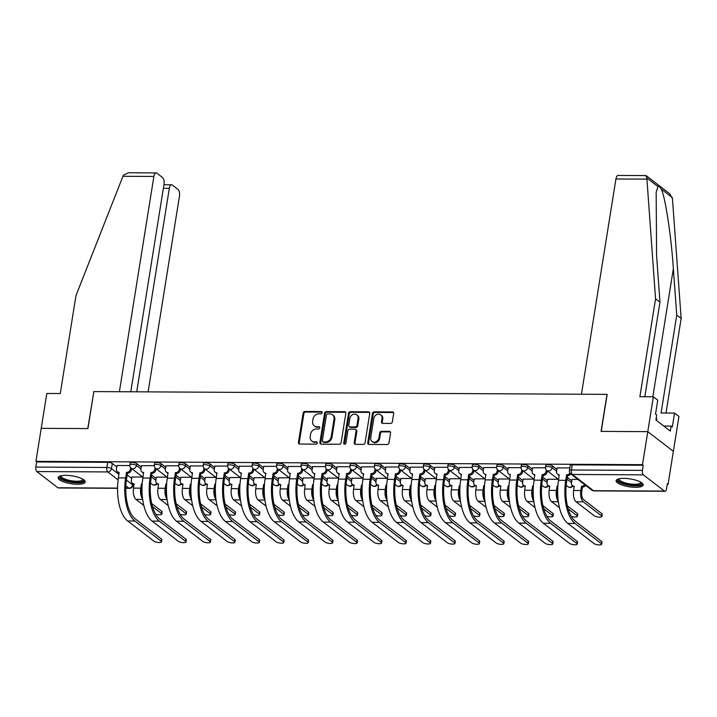 <?xml version="1.0" encoding="UTF-8"?>
<svg xmlns="http://www.w3.org/2000/svg" width="717" height="717" viewBox="0 0 717 717"><rect width="100%" height="100%" fill="white"/><g stroke="black" fill="none" stroke-linecap="round" stroke-linejoin="round"><path stroke-width="1.08" d="M322.166 412.714A1.21 1.022 -52.4 0 0 321.27 411.567L304.931 411.477A1.721 1.452 -52.4 0 0 303.13 413.1L298.433 442.416A1.721 1.452 -52.4 0 0 299.706 444.056L316.054 444.146A1.21 1.022 -52.4 0 0 316.421 441.86L314.306 441.851A5.512 4.66 -52.4 0 1 311.778 441.009A5.512 4.66 -52.4 0 1 310.219 436.617L310.604 434.17A5.512 4.66 -52.4 0 1 316.367 428.981L318.482 428.999A1.21 1.022 -52.4 0 0 318.85 426.714L316.735 426.705A5.512 4.66 -52.4 0 1 314.207 425.862A5.512 4.66 -52.4 0 1 312.639 421.462L313.033 419.015A5.512 4.66 -52.4 0 1 318.796 413.834L320.911 413.843A1.21 1.022 -52.4 0 0 322.166 412.714M322.112 412.141A1.21 1.022 -52.4 0 0 322.023 412.141L305.675 412.051A1.721 1.452 -52.4 0 0 303.874 413.673L299.177 442.989A1.721 1.452 -52.4 0 0 299.348 444.011M317.264 442.443A1.21 1.022 -52.4 0 0 317.165 442.434L314.306 441.851M319.692 427.296A1.21 1.022 -52.4 0 0 319.594 427.287L316.735 426.705M65.839 475.326A13.695 3.961 -170.9 0 0 58.131 477.63A13.695 3.961 -170.9 0 0 77.472 484.271A13.695 3.961 -170.9 0 0 85.18 481.967A13.695 3.961 -170.9 0 0 65.839 475.326M623.817 478.364A13.695 3.961 -170.9 0 0 616.109 480.668A13.695 3.961 -170.9 0 0 635.45 487.309A13.695 3.961 -170.9 0 0 643.158 485.006A13.695 3.961 -170.9 0 0 623.817 478.364M390.55 423.433A1.721 1.452 -52.4 0 0 392.351 421.811L393.669 413.592A1.721 1.452 -52.4 0 0 392.387 411.952L374.238 411.854A1.721 1.452 -52.4 0 0 372.437 413.476L367.74 442.792A1.721 1.452 -52.4 0 0 369.013 444.432L387.171 444.531A1.721 1.452 -52.4 0 0 388.972 442.909L390.559 432.978A1.721 1.452 -52.4 0 0 389.286 431.338L381.516 431.293A1.721 1.452 -52.4 0 0 379.714 432.916L378.926 437.845A4.607 3.89 -52.4 0 1 376.174 441.654A4.607 3.89 -52.4 0 1 371.998 441.475A4.607 3.89 -52.4 0 1 370.698 437.8L373.79 418.495A4.607 3.89 -52.4 0 1 376.542 414.677A4.607 3.89 -52.4 0 1 380.709 414.865A4.607 3.89 -52.4 0 1 382.018 418.54L381.498 421.757A1.721 1.452 -52.4 0 0 382.779 423.397L390.55 423.433M130.781 391.778L164.023 184.26A5.27 2.375 90.3 0 0 162.58 177.565L156.915 173.2A5.27 2.375 90.3 0 0 156.145 172.914A5.27 2.375 90.3 0 0 153.877 176.463L122.939 176.292L75.966 295.637L60.282 393.552L46.802 393.481L41.219 428.336L87.922 428.587L93.855 391.581L607.003 394.377L601.07 431.383L647.783 431.643L642.486 464.67L35.931 461.363L36.675 461.936L35.85 467.081L106.851 467.466A3.513 1.013 9.1 0 1 111.476 468.631L118.977 474.403M93.837 391.688L87.77 428.587L41.219 428.336L35.931 461.363M345.818 413.324A1.721 1.452 -52.4 0 0 344.545 411.692L326.387 411.594A1.721 1.452 -52.4 0 0 324.586 413.216L319.89 442.532A1.721 1.452 -52.4 0 0 321.171 444.173L339.32 444.271A1.721 1.452 -52.4 0 0 341.122 442.649L345.818 413.324M350.308 411.719L368.466 411.818A1.721 1.452 -52.4 0 1 369.739 413.458L365.043 442.783A1.721 1.452 -52.4 0 1 363.25 444.406L355.48 444.361A1.721 1.452 -52.4 0 1 354.198 442.721L356.107 430.827A1.721 1.452 -52.4 0 0 354.825 429.196L349.672 429.16A1.721 1.452 -52.4 0 0 347.87 430.783L345.89 443.169A1.21 1.022 -52.4 0 1 343.739 443.151L348.516 413.342A1.721 1.452 -52.4 0 1 350.308 411.719L351.061 412.293L369.21 412.392L368.466 411.818M653.357 396.788L657.758 400.176L655.526 414.112L656.718 415.026L655.921 420.01L670.323 431.078L671.121 426.104L672.313 427.018L674.545 413.073L678.945 416.46L673.362 451.316L647.783 431.643L601.231 431.383L607.156 394.377L581.451 394.233L615.93 178.981A5.27 2.375 -89.7 0 1 618.197 175.432L645.82 175.584L646.851 178.004L655.562 298.792L639.878 396.716L653.357 396.788L647.783 431.643L673.362 451.316L668.074 484.342L667.231 484.333M642.486 464.67L643.239 465.243L642.414 470.388A3.513 1.586 90.3 0 0 643.373 474.851L664.48 491.082A3.513 1.586 90.3 0 0 664.991 491.279A3.513 1.586 90.3 0 0 666.505 488.913L667.33 483.769L668.074 484.342M36.675 461.936L107.675 462.322A3.513 1.013 9.1 0 1 112.3 463.487L116.799 466.946M127.196 474.941L131.713 478.418M117.534 488.295L58.427 487.972A3.513 1.586 -89.7 0 1 57.916 487.784L36.809 471.553A3.513 1.586 -89.7 0 1 35.85 467.081M154.263 465.656L141.473 465.692M167.034 477.11L156.387 477.163M178.712 465.79L165.923 465.826M191.484 477.244L180.836 477.298M203.162 465.916L190.372 465.96M215.934 477.379L205.286 477.432M227.612 466.05L214.822 466.095M240.383 477.513L229.736 477.567M252.07 466.184L239.272 466.229M264.833 477.647L254.185 477.701M276.52 466.319L263.722 466.364M289.283 477.782L278.635 477.827M300.97 466.453L288.171 466.489M313.732 477.916L303.094 477.961M325.419 466.588L312.621 466.624M338.182 478.042L327.544 478.096M349.869 466.722L337.071 466.758M362.641 478.176L351.993 478.23M374.319 466.848L361.52 466.892M387.09 478.311L376.443 478.364M398.769 466.982L385.97 467.027M411.54 478.445L400.893 478.499M423.218 467.117L410.429 467.161M435.99 478.58L425.342 478.633M447.668 467.251L434.878 467.296M460.439 478.714L449.792 478.768M472.118 467.385L459.328 467.421M484.889 478.848L474.242 478.893M496.567 467.52L483.778 467.556M509.339 478.974L498.691 479.028M521.017 467.654L508.228 467.69M533.789 479.108L523.141 479.162M545.476 467.789L532.677 467.825M558.238 479.243L547.591 479.297M569.863 467.914L557.127 467.959M577.812 479.35L572.049 479.431M552.413 465.889L552.117 467.708A3.513 1.013 9.1 0 0 548.299 466.588A3.513 1.013 9.1 0 0 545.512 467.143L545.807 465.315A3.513 1.013 -170.9 0 1 548.586 464.759A3.513 1.013 -170.9 0 1 552.413 465.889L556.903 469.339M567.299 477.343L571.825 480.811M527.963 465.754L527.667 467.583A3.513 1.013 9.1 0 0 523.849 466.453A3.513 1.013 9.1 0 0 521.062 467.009L521.358 465.181A3.513 1.013 -170.9 0 1 524.136 464.625A3.513 1.013 -170.9 0 1 527.963 465.754L532.453 469.214M542.85 477.208L547.376 480.686M503.513 465.62L503.217 467.448A3.513 1.013 9.1 0 0 499.399 466.319A3.513 1.013 9.1 0 0 496.612 466.875L496.908 465.046A3.513 1.013 -170.9 0 1 499.686 464.491A3.513 1.013 -170.9 0 1 503.513 465.62L508.003 469.079M518.4 477.074L522.926 480.551M479.055 465.485L478.768 467.314A3.513 1.013 9.1 0 0 474.941 466.184A3.513 1.013 9.1 0 0 472.162 466.74L472.458 464.912A3.513 1.013 -170.9 0 1 475.237 464.356A3.513 1.013 -170.9 0 1 479.055 465.485L483.554 468.945M493.95 476.939L498.476 480.417M454.605 465.351L454.318 467.179A3.513 1.013 9.1 0 0 450.491 466.05A3.513 1.013 9.1 0 0 447.713 466.606L448.008 464.777A3.513 1.013 -170.9 0 1 450.787 464.231A3.513 1.013 -170.9 0 1 454.605 465.351L459.104 468.81M469.501 476.805L474.018 480.282M430.155 465.216L429.868 467.045A3.513 1.013 9.1 0 0 426.041 465.916A3.513 1.013 9.1 0 0 423.263 466.471L423.559 464.643A3.513 1.013 -170.9 0 1 426.337 464.096A3.513 1.013 -170.9 0 1 430.155 465.216L434.654 468.676M445.051 476.671L449.568 480.148M405.705 465.091L405.419 466.91A3.513 1.013 9.1 0 0 401.592 465.79A3.513 1.013 9.1 0 0 398.813 466.337L399.1 464.517A3.513 1.013 -170.9 0 1 401.887 463.962A3.513 1.013 -170.9 0 1 405.705 465.091L410.205 468.542M420.601 476.536L425.118 480.014M381.256 464.957L380.96 466.776A3.513 1.013 9.1 0 0 377.142 465.656A3.513 1.013 9.1 0 0 374.364 466.202L374.65 464.383A3.513 1.013 -170.9 0 1 377.438 463.827A3.513 1.013 -170.9 0 1 381.256 464.957L385.755 468.407M396.151 476.411L400.669 479.879M356.806 464.822L356.51 466.642A3.513 1.013 9.1 0 0 352.692 465.521A3.513 1.013 9.1 0 0 349.914 466.077L350.201 464.249A3.513 1.013 -170.9 0 1 352.988 463.693A3.513 1.013 -170.9 0 1 356.806 464.822L361.305 468.282M371.702 476.276L376.219 479.745M332.356 464.688L332.061 466.516A3.513 1.013 9.1 0 0 328.243 465.387A3.513 1.013 9.1 0 0 325.464 465.942L325.751 464.114A3.513 1.013 -170.9 0 1 328.538 463.558A3.513 1.013 -170.9 0 1 332.356 464.688L336.856 468.147M347.252 476.142L351.769 479.619M307.907 464.553L307.611 466.382A3.513 1.013 9.1 0 0 303.793 465.252A3.513 1.013 9.1 0 0 301.006 465.808L301.301 463.98A3.513 1.013 -170.9 0 1 304.089 463.424A3.513 1.013 -170.9 0 1 307.907 464.553L312.397 468.013M322.802 476.007L327.319 479.485M283.457 464.419L283.161 466.247A3.513 1.013 9.1 0 0 279.343 465.118A3.513 1.013 9.1 0 0 276.556 465.674L276.852 463.845A3.513 1.013 -170.9 0 1 279.63 463.299A3.513 1.013 -170.9 0 1 283.457 464.419L287.947 467.878M298.344 475.873L302.87 479.35M259.007 464.284L258.712 466.113A3.513 1.013 9.1 0 0 254.893 464.983A3.513 1.013 9.1 0 0 252.106 465.539L252.402 463.711A3.513 1.013 -170.9 0 1 255.18 463.164A3.513 1.013 -170.9 0 1 259.007 464.284L263.498 467.744M273.894 475.738L278.42 479.216M234.558 464.15L234.262 465.978A3.513 1.013 9.1 0 0 230.444 464.858A3.513 1.013 9.1 0 0 227.656 465.405L227.952 463.585A3.513 1.013 -170.9 0 1 230.731 463.03A3.513 1.013 -170.9 0 1 234.558 464.15L239.048 467.609M249.444 475.604L253.97 479.081M210.099 464.024L209.812 465.844A3.513 1.013 9.1 0 0 205.994 464.724A3.513 1.013 9.1 0 0 203.207 465.27L203.503 463.451A3.513 1.013 -170.9 0 1 206.281 462.895A3.513 1.013 -170.9 0 1 210.099 464.024L214.598 467.475M224.995 475.47L229.521 478.947M185.649 463.89L185.362 465.709A3.513 1.013 9.1 0 0 181.535 464.589A3.513 1.013 9.1 0 0 178.757 465.145L179.053 463.316A3.513 1.013 -170.9 0 1 181.831 462.761A3.513 1.013 -170.9 0 1 185.649 463.89L190.148 467.35M200.545 475.344L205.062 478.813M161.2 463.756L160.913 465.584A3.513 1.013 9.1 0 0 157.086 464.455A3.513 1.013 9.1 0 0 154.307 465.01L154.603 463.182A3.513 1.013 -170.9 0 1 157.381 462.626A3.513 1.013 -170.9 0 1 161.2 463.756L165.699 467.215M176.095 475.21L180.612 478.687M136.75 463.621L136.463 465.45A3.513 1.013 9.1 0 0 132.636 464.32A3.513 1.013 9.1 0 0 129.858 464.876L130.153 463.048A3.513 1.013 -170.9 0 1 132.932 462.492A3.513 1.013 -170.9 0 1 136.75 463.621L141.249 467.081M151.645 475.075L156.163 478.553M129.813 465.521L117.023 465.557M142.584 476.975L131.937 477.029M643.239 465.243L572.238 464.858A3.513 1.013 -170.9 0 0 570.257 465.45L569.432 470.594A3.513 1.013 9.1 0 1 571.413 470.002L642.414 470.388M314.207 425.862L314.951 426.436A5.512 4.66 -52.4 0 0 317.479 427.278M311.778 441.009L312.522 441.582A5.512 4.66 -52.4 0 0 315.05 442.425M345.648 412.311A1.721 1.452 -52.4 0 0 345.289 412.266L327.131 412.167A1.721 1.452 -52.4 0 0 325.339 413.79L320.642 443.106A1.721 1.452 -52.4 0 0 320.813 444.128M327.714 413.879A1.21 1.022 -52.4 0 0 326.459 415.018L322.336 440.758A1.21 1.022 -52.4 0 0 323.224 441.905L325.455 441.914A5.512 4.66 -52.4 0 0 331.218 436.725L334.032 419.131A5.512 4.66 -52.4 0 0 332.473 414.731A5.512 4.66 -52.4 0 0 329.945 413.897L327.714 413.879M322.677 441.717L323.421 442.29A1.21 1.022 -52.4 0 0 323.976 442.479L323.224 441.905M332.473 414.731L333.217 415.304A5.512 4.66 -52.4 0 1 334.776 419.705L331.962 437.298A5.512 4.66 -52.4 0 1 326.208 442.488L323.976 442.479M355.614 429.456L356.367 430.03A1.721 1.452 -52.4 0 1 356.851 431.401L354.942 443.294A1.721 1.452 -52.4 0 0 355.121 444.307M351.061 412.293A1.721 1.452 -52.4 0 0 349.26 413.915L344.483 443.724A1.21 1.022 -52.4 0 0 344.536 444.298M358.079 418.486A4.607 3.89 -52.4 0 0 356.779 414.811A4.607 3.89 -52.4 0 0 352.603 414.632A4.607 3.89 -52.4 0 0 349.851 418.441L348.758 425.244A1.721 1.452 -52.4 0 0 350.039 426.884L355.193 426.911A1.721 1.452 -52.4 0 0 356.994 425.289L358.079 418.486L358.823 419.06A4.607 3.89 -52.4 0 0 357.523 415.385L356.779 414.811M349.251 426.624L349.995 427.198A1.721 1.452 -52.4 0 0 350.783 427.457L350.039 426.884M358.823 419.06L357.738 425.862A1.721 1.452 -52.4 0 1 355.937 427.484L350.783 427.457M380.709 414.865L381.462 415.439A4.607 3.89 -52.4 0 1 382.761 419.113L382.251 422.331A1.721 1.452 -52.4 0 0 382.421 423.344M371.998 441.475L372.741 442.048A4.607 3.89 -52.4 0 0 376.918 442.228A4.607 3.89 -52.4 0 0 379.669 438.419L378.926 437.845M390.389 431.957A1.721 1.452 -52.4 0 0 390.03 431.912L382.26 431.867A1.721 1.452 -52.4 0 0 380.458 433.489L379.669 438.419M393.499 412.571A1.721 1.452 -52.4 0 0 393.131 412.526L374.982 412.427A1.721 1.452 -52.4 0 0 373.181 414.05L368.484 443.366A1.721 1.452 -52.4 0 0 368.655 444.388M155.634 514.116A4.042 1.165 -170.9 0 0 159.622 514.761A4.042 1.165 -170.9 0 0 161.791 514.08A4.042 1.165 -170.9 0 0 161.406 513.462L161.746 511.302A4.042 1.165 9.1 0 1 162.132 511.92L161.791 514.08M131.955 476.922L131.39 480.462A3.513 2.967 -52.4 0 0 132.376 483.267A3.513 2.967 -52.4 0 0 133.989 483.805L133.532 488.116A8.864 3.997 90.3 0 0 135.961 499.391L143.803 505.422M142.145 484.387L141.437 483.841L140.747 488.16A8.864 3.997 90.3 0 0 142.584 498.871M141.437 483.841L141.67 483.841A3.513 2.967 -52.4 0 0 142.19 483.796M142.208 495.268A6.587 2.967 -89.7 0 1 141.715 488.904L142.02 486.986M134.124 484.414A3.513 2.967 127.6 0 1 133.353 484.011L132.376 483.267M161.746 511.302L151.735 503.603M152.524 506.632L161.406 513.462M117.032 465.45L116.468 468.99A3.513 2.967 -52.4 0 0 117.463 471.795A3.513 2.967 -52.4 0 0 119.076 472.333L118.413 477.889A33.887 15.281 90.3 0 0 127.68 520.99L153.94 541.183A4.042 1.165 -170.9 0 0 158.332 542.473A4.042 1.165 -170.9 0 0 161.531 541.837A4.042 1.165 -170.9 0 0 161.146 541.218L161.495 539.067A4.042 1.165 9.1 0 1 161.872 539.686L161.531 541.837M131.596 468.533L131.39 469.814A3.513 2.967 127.6 0 1 127.725 473.112L126.515 472.369L125.627 477.925A33.887 15.281 90.3 0 0 134.895 521.035L161.146 541.218M161.495 539.067L135.235 518.875A31.611 14.25 -89.7 0 1 126.595 478.678L127.483 473.112M119.21 472.942A3.513 2.967 127.6 0 1 118.43 472.539L117.463 471.795M126.515 472.369L126.757 472.369A3.513 2.967 -52.4 0 0 130.422 469.07L131.39 469.814M130.637 467.69L130.422 469.07M180.084 514.25A4.042 1.165 -170.9 0 0 184.081 514.887A4.042 1.165 -170.9 0 0 186.241 514.214A4.042 1.165 -170.9 0 0 185.855 513.587L186.205 511.436A4.042 1.165 9.1 0 1 186.581 512.055L186.241 514.214M156.405 477.056L155.84 480.596A3.513 2.967 -52.4 0 0 156.835 483.401A3.513 2.967 -52.4 0 0 158.439 483.93L157.982 488.25A8.864 3.997 90.3 0 0 160.411 499.525L168.253 505.557M166.604 484.522L165.887 483.975L165.197 488.286A8.864 3.997 90.3 0 0 167.043 499.005M165.887 483.975L166.12 483.975A3.513 2.967 -52.4 0 0 166.64 483.93M166.658 495.402A6.587 2.967 -89.7 0 1 166.165 489.039L166.469 487.121M158.574 484.549A3.513 2.967 127.6 0 1 157.803 484.145L156.835 483.401A3.513 2.967 127.6 0 1 153.904 484.979A3.513 2.967 -52.4 0 1 152.291 484.45A3.513 3.513 0 0 0 157.265 483.733M186.205 511.436L176.185 503.737M176.982 506.767L185.855 513.587M204.533 514.385A4.042 1.165 -170.9 0 0 208.53 515.021A4.042 1.165 -170.9 0 0 210.69 514.34A4.042 1.165 -170.9 0 0 210.305 513.722L210.655 511.571A4.042 1.165 9.1 0 1 211.031 512.189L210.69 514.34M180.854 477.19L180.29 480.731A3.513 2.967 -52.4 0 0 181.284 483.536A3.513 2.967 -52.4 0 0 182.889 484.065L182.432 488.385A8.864 3.997 90.3 0 0 184.861 499.659L192.703 505.691M191.054 484.656L190.337 484.109L189.647 488.42A8.864 3.997 90.3 0 0 191.493 499.14M190.337 484.109L190.57 484.109A3.513 2.967 -52.4 0 0 191.089 484.065M191.107 495.528A6.587 2.967 -89.7 0 1 190.614 489.164L190.919 487.255M183.023 484.683A3.513 2.967 127.6 0 1 182.252 484.28L181.284 483.536A3.513 2.967 127.6 0 1 178.354 485.113A3.513 2.967 -52.4 0 1 176.74 484.575A3.513 3.513 0 0 0 181.715 483.867M210.655 511.571L200.643 503.872M201.432 506.901L210.305 513.722M122.939 176.292L123.476 175.154L128.522 172.761L156.145 172.914M148.114 391.876L179.465 196.135A5.27 2.375 90.3 0 0 178.022 189.431L172.358 185.076A5.27 2.375 90.3 0 0 171.587 184.789A5.27 2.375 90.3 0 0 169.32 188.329L163.377 188.302M136.723 391.814L169.32 188.329M93.694 391.581L119.398 391.715L153.877 176.463M674.545 413.073L661.065 413.001L676.749 315.086L681.15 318.465L672.456 198.815L669.795 193.823L646.268 175.737M676.749 315.086L673.371 268.597C671.202 235.759 665.143 196.171 661.199 189.037C659.9 186.859 658.815 186.035 657.955 186.537L656.172 192.255L656.593 255.691L659.963 302.18L644.816 396.743M681.15 318.465L666.003 413.028M655.562 298.792L659.963 302.18M671.121 426.104L663.79 426.059M83.378 479.512A11.857 3.433 9.1 0 1 75.509 482.299A11.857 3.433 9.1 0 1 61.295 478.409A11.857 3.433 9.1 0 1 60.613 475.864M61.214 475.712A10.979 3.173 -170.9 0 0 61.169 475.9A10.979 3.173 -170.9 0 0 62.209 477.585A10.979 3.173 -170.9 0 0 74.147 481.107A10.979 3.173 -170.9 0 0 82.84 479.377A10.979 3.173 -170.9 0 0 82.849 479.18M58.498 476.93A13.605 3.944 -170.9 0 0 59.726 478.4A13.605 3.944 -170.9 0 0 73.519 482.666A13.605 3.944 -170.9 0 0 85.054 481.188M641.356 482.55A11.857 3.433 9.1 0 1 633.487 485.337A11.857 3.433 9.1 0 1 619.264 481.448A11.857 3.433 9.1 0 1 618.583 478.902M619.192 478.75A10.979 3.173 -170.9 0 0 619.138 478.947A10.979 3.173 -170.9 0 0 620.178 480.623A10.979 3.173 -170.9 0 0 632.116 484.145A10.979 3.173 -170.9 0 0 640.81 482.416A10.979 3.173 -170.9 0 0 640.828 482.218M616.468 479.969A13.605 3.944 -170.9 0 0 617.696 481.439A13.605 3.944 -170.9 0 0 631.489 485.705A13.605 3.944 -170.9 0 0 643.032 484.226M656.557 420.494L656.817 418.862L656.145 418.629M141.491 465.584L140.917 469.124A3.513 2.967 -52.4 0 0 141.912 471.929A3.513 2.967 -52.4 0 0 143.525 472.458L142.871 478.024A33.887 15.281 90.3 0 0 152.129 521.125L178.39 541.317A4.042 1.165 -170.9 0 0 182.781 542.608A4.042 1.165 -170.9 0 0 185.981 541.971A4.042 1.165 -170.9 0 0 185.595 541.353L185.945 539.193A4.042 1.165 9.1 0 1 186.321 539.811L185.981 541.971M156.046 468.667L155.84 469.949A3.513 2.967 127.6 0 1 152.174 473.247L150.964 472.503L150.077 478.06A33.887 15.281 90.3 0 0 159.344 521.16L185.595 541.353M185.945 539.193L159.685 519.009A31.611 14.25 -89.7 0 1 151.045 478.813L151.941 473.247M143.66 473.077A3.513 2.967 127.6 0 1 142.88 472.673L141.912 471.929M150.964 472.503L151.206 472.503A3.513 2.967 -52.4 0 0 154.872 469.205L155.84 469.949M155.087 467.825L154.872 469.205M165.941 465.718L165.367 469.259A3.513 2.967 -52.4 0 0 166.362 472.064A3.513 2.967 -52.4 0 0 167.975 472.593L167.321 478.158A33.887 15.281 90.3 0 0 176.579 521.259L202.839 541.452A4.042 1.165 -170.9 0 0 207.231 542.742A4.042 1.165 -170.9 0 0 210.431 542.106A4.042 1.165 -170.9 0 0 210.045 541.487L210.395 539.327A4.042 1.165 9.1 0 1 210.78 539.946L210.431 542.106M180.496 468.793L180.29 470.083A3.513 2.967 127.6 0 1 176.624 473.381L175.414 472.637L174.527 478.194A33.887 15.281 90.3 0 0 183.794 521.295L210.045 541.487M210.395 539.327L184.135 519.144A31.611 14.25 -89.7 0 1 175.495 478.938L176.391 473.381M168.11 473.211A3.513 2.967 127.6 0 1 167.33 472.808L166.362 472.064M175.414 472.637L175.656 472.637A3.513 2.967 -52.4 0 0 179.322 469.339L180.29 470.083M179.537 467.959L179.322 469.339M228.983 514.51A4.042 1.165 -170.9 0 0 232.98 515.156A4.042 1.165 -170.9 0 0 235.14 514.474A4.042 1.165 -170.9 0 0 234.755 513.856L235.104 511.696A4.042 1.165 9.1 0 1 235.481 512.323L235.14 514.474M205.304 477.325L204.739 480.865A3.513 2.967 -52.4 0 0 205.734 483.661A3.513 2.967 -52.4 0 0 207.338 484.199L206.881 488.519A8.864 3.997 90.3 0 0 209.31 499.794L217.152 505.826M215.503 484.791L214.786 484.244L214.096 488.555A8.864 3.997 90.3 0 0 215.942 499.265M214.786 484.244L215.019 484.244A3.513 2.967 -52.4 0 0 215.539 484.199M215.557 495.662A6.587 2.967 -89.7 0 1 215.064 489.299L215.369 487.39M207.482 484.817A3.513 2.967 127.6 0 1 206.702 484.414L205.734 483.661A3.513 2.967 127.6 0 1 202.803 485.248A3.513 2.967 -52.4 0 1 201.19 484.71A3.513 3.513 0 0 0 206.173 484.002M235.104 511.696L225.093 503.997M225.882 507.036L234.755 513.856M253.433 514.645A4.042 1.165 -170.9 0 0 257.43 515.29A4.042 1.165 -170.9 0 0 259.59 514.609A4.042 1.165 -170.9 0 0 259.204 513.99L259.554 511.83A4.042 1.165 9.1 0 1 259.939 512.449L259.59 514.609M229.754 477.45L229.189 480.999A3.513 2.967 -52.4 0 0 230.184 483.796A3.513 2.967 -52.4 0 0 231.788 484.333L231.34 488.653A8.864 3.997 90.3 0 0 233.76 499.928L241.602 505.96M239.953 484.925L239.236 484.369L238.546 488.689A8.864 3.997 90.3 0 0 240.392 499.399M239.236 484.369L239.469 484.378A3.513 2.967 -52.4 0 0 239.998 484.333M240.016 495.797A6.587 2.967 -89.7 0 1 239.514 489.433L239.819 487.524M231.932 484.952A3.513 2.967 127.6 0 1 231.152 484.54L230.184 483.796A3.513 2.967 127.6 0 1 227.253 485.382A3.513 2.967 -52.4 0 1 225.64 484.844A3.513 3.513 0 0 0 230.623 484.136M259.554 511.83L249.543 504.132M250.332 507.161L259.204 513.99M277.882 514.779A4.042 1.165 -170.9 0 0 281.88 515.424A4.042 1.165 -170.9 0 0 284.04 514.743A4.042 1.165 -170.9 0 0 283.654 514.125L284.004 511.965A4.042 1.165 9.1 0 1 284.389 512.583L284.04 514.743M254.203 477.585L253.639 481.134A3.513 2.967 -52.4 0 0 254.634 483.93A3.513 2.967 -52.4 0 0 256.238 484.468L255.79 488.779A8.864 3.997 90.3 0 0 258.21 500.063L266.052 506.094M264.403 485.059L263.686 484.504L262.996 488.824A8.864 3.997 90.3 0 0 264.842 499.534M263.686 484.504L263.919 484.504A3.513 2.967 -52.4 0 0 264.448 484.468M264.465 495.931A6.587 2.967 -89.7 0 1 263.964 489.568L264.268 487.65M256.381 485.086A3.513 2.967 127.6 0 1 255.602 484.674L254.634 483.93A3.513 2.967 127.6 0 1 251.703 485.517A3.513 2.967 -52.4 0 1 250.09 484.979A3.513 3.513 0 0 0 255.073 484.271M284.004 511.965L273.993 504.266M274.781 507.295L283.654 514.125M190.39 465.853L189.817 469.393A3.513 2.967 -52.4 0 0 190.812 472.189A3.513 2.967 -52.4 0 0 192.425 472.727L191.771 478.293A33.887 15.281 90.3 0 0 201.029 521.393L227.289 541.577A4.042 1.165 -170.9 0 0 231.681 542.877A4.042 1.165 -170.9 0 0 234.88 542.24A4.042 1.165 -170.9 0 0 234.495 541.622L234.844 539.462A4.042 1.165 9.1 0 1 235.23 540.08L234.88 542.24M204.945 468.927L204.739 470.218A3.513 2.967 127.6 0 1 201.074 473.516L199.873 472.772L198.976 478.329A33.887 15.281 90.3 0 0 208.244 521.429L234.495 541.622M234.844 539.462L208.584 519.269A31.611 14.25 -89.7 0 1 199.944 479.073L200.841 473.516M192.559 473.345A3.513 2.967 127.6 0 1 191.789 472.942L190.812 472.189M199.873 472.772L200.106 472.772A3.513 2.967 -52.4 0 0 203.771 469.465L204.739 470.218M203.987 468.093L203.771 469.465M214.84 465.987L214.275 469.527A3.513 2.967 -52.4 0 0 215.261 472.324A3.513 2.967 -52.4 0 0 216.875 472.862L216.22 478.427A33.887 15.281 90.3 0 0 225.488 521.528L251.739 541.711A4.042 1.165 -170.9 0 0 256.13 543.011A4.042 1.165 -170.9 0 0 259.33 542.375A4.042 1.165 -170.9 0 0 258.945 541.756L259.294 539.596A4.042 1.165 9.1 0 1 259.679 540.215L259.33 542.375M229.395 469.061L229.189 470.343A3.513 2.967 127.6 0 1 225.523 473.65L224.322 472.906L223.426 478.463A33.887 15.281 90.3 0 0 232.693 521.564L258.945 541.756M259.294 539.596L233.043 519.404A31.611 14.25 -89.7 0 1 224.394 479.207L225.29 473.65M217.009 473.48A3.513 2.967 127.6 0 1 216.238 473.068L215.261 472.324M224.322 472.906L224.555 472.906A3.513 2.967 -52.4 0 0 228.221 469.599L229.189 470.343M228.445 468.228L228.221 469.599M239.29 466.113L238.725 469.662A3.513 2.967 -52.4 0 0 239.711 472.458A3.513 2.967 -52.4 0 0 241.324 472.996L240.67 478.553A33.887 15.281 90.3 0 0 249.937 521.653L276.188 541.846A4.042 1.165 -170.9 0 0 280.58 543.145A4.042 1.165 -170.9 0 0 283.78 542.509A4.042 1.165 -170.9 0 0 283.403 541.891L283.744 539.731A4.042 1.165 9.1 0 1 284.129 540.349L283.78 542.509M253.845 469.196L253.639 470.477A3.513 2.967 127.6 0 1 249.973 473.785L248.772 473.032L247.876 478.597A33.887 15.281 90.3 0 0 257.143 521.698L283.403 541.891M283.744 539.731L257.493 519.538A31.611 14.25 -89.7 0 1 248.853 479.341L249.74 473.785M241.459 473.614A3.513 2.967 127.6 0 1 240.688 473.202L239.711 472.458M248.772 473.032L249.005 473.041A3.513 2.967 -52.4 0 0 252.671 469.734L253.639 470.477M252.895 468.362L252.671 469.734M302.332 514.914A4.042 1.165 -170.9 0 0 306.329 515.559A4.042 1.165 -170.9 0 0 308.489 514.878A4.042 1.165 -170.9 0 0 308.104 514.259L308.453 512.099A4.042 1.165 9.1 0 1 308.839 512.718L308.489 514.878M278.653 477.719L278.088 481.259A3.513 2.967 -52.4 0 0 279.083 484.065A3.513 2.967 -52.4 0 0 280.697 484.602L280.239 488.913A8.864 3.997 90.3 0 0 282.659 500.197L290.502 506.229M288.852 485.194L288.135 484.638L287.445 488.958A8.864 3.997 90.3 0 0 289.292 499.668M288.135 484.638L288.368 484.638A3.513 2.967 -52.4 0 0 288.897 484.602M288.915 496.065A6.587 2.967 -89.7 0 1 288.413 489.702L288.727 487.784M280.831 485.212A3.513 2.967 127.6 0 1 280.051 484.809L279.083 484.065A3.513 2.967 127.6 0 1 276.153 485.651A3.513 2.967 -52.4 0 1 274.548 485.113A3.513 3.513 0 0 0 279.522 484.396M308.453 512.099L298.442 504.401M299.231 507.43L308.104 514.259M263.739 466.247L263.175 469.787A3.513 2.967 -52.4 0 0 264.17 472.593A3.513 2.967 -52.4 0 0 265.774 473.13L265.12 478.687A33.887 15.281 90.3 0 0 274.387 521.788L300.638 541.98A4.042 1.165 -170.9 0 0 305.03 543.271A4.042 1.165 -170.9 0 0 308.229 542.635A4.042 1.165 -170.9 0 0 307.853 542.016L308.193 539.865A4.042 1.165 9.1 0 1 308.579 540.484L308.229 542.635M278.295 469.33L278.088 470.612A3.513 2.967 127.6 0 1 274.423 473.919L273.222 473.166L272.326 478.732A33.887 15.281 90.3 0 0 281.593 521.833L307.853 542.016M308.193 539.865L281.942 519.673A31.611 14.25 -89.7 0 1 273.302 479.476L274.19 473.91M265.908 473.74A3.513 2.967 127.6 0 1 265.138 473.337L264.17 472.593M273.222 473.166L273.455 473.166A3.513 2.967 -52.4 0 0 277.12 469.868L278.088 470.612M277.345 468.497L277.12 469.868M326.782 515.048A4.042 1.165 -170.9 0 0 330.779 515.693A4.042 1.165 -170.9 0 0 332.939 515.012A4.042 1.165 -170.9 0 0 332.554 514.394L332.903 512.234A4.042 1.165 9.1 0 1 333.288 512.852L332.939 515.012M303.112 477.854L302.538 481.394A3.513 2.967 -52.4 0 0 303.533 484.199A3.513 2.967 -52.4 0 0 305.146 484.737L304.689 489.048A8.864 3.997 90.3 0 0 307.109 500.323L314.951 506.363M313.302 485.319L312.585 484.773L311.895 489.093A8.864 3.997 90.3 0 0 313.741 499.803M312.585 484.773L312.827 484.773A3.513 2.967 -52.4 0 0 313.347 484.737M313.365 496.2A6.587 2.967 -89.7 0 1 312.863 489.836L313.177 487.918M305.281 485.346A3.513 2.967 127.6 0 1 304.501 484.943L303.533 484.199M332.903 512.234L322.892 504.535M323.681 507.564L332.554 514.394M288.189 466.382L287.625 469.922A3.513 2.967 -52.4 0 0 288.619 472.727A3.513 2.967 -52.4 0 0 290.224 473.265L289.569 478.822A33.887 15.281 90.3 0 0 298.837 521.922L325.088 542.115A4.042 1.165 -170.9 0 0 329.479 543.405A4.042 1.165 -170.9 0 0 332.679 542.769A4.042 1.165 -170.9 0 0 332.303 542.151L332.643 540A4.042 1.165 9.1 0 1 333.029 540.618L332.679 542.769M302.744 469.465L302.538 470.746A3.513 2.967 127.6 0 1 298.872 474.045L297.672 473.301L296.784 478.857A33.887 15.281 90.3 0 0 306.042 521.967L332.303 542.151M332.643 540L306.392 519.807A31.611 14.25 -89.7 0 1 297.752 479.61L298.639 474.045M290.358 473.874A3.513 2.967 127.6 0 1 289.587 473.471L288.619 472.727M297.672 473.301L297.905 473.301A3.513 2.967 -52.4 0 0 301.57 470.002L302.538 470.746M301.794 468.622L301.57 470.002M351.24 515.182A4.042 1.165 -170.9 0 0 355.229 515.819A4.042 1.165 -170.9 0 0 357.389 515.147A4.042 1.165 -170.9 0 0 357.012 514.519L357.353 512.368A4.042 1.165 9.1 0 1 357.738 512.987L357.389 515.147M327.561 477.988L326.988 481.528A3.513 2.967 -52.4 0 0 327.983 484.333A3.513 2.967 -52.4 0 0 329.596 484.862L329.139 489.182A8.864 3.997 90.3 0 0 331.559 500.457L339.41 506.489M337.752 485.454L337.035 484.907L336.345 489.218A8.864 3.997 90.3 0 0 338.191 499.937M337.035 484.907L337.277 484.907A3.513 2.967 -52.4 0 0 337.797 484.862M337.815 496.334A6.587 2.967 -89.7 0 1 337.313 489.971L337.626 488.053M329.73 485.481A3.513 2.967 127.6 0 1 328.951 485.077L327.983 484.333A3.513 2.967 127.6 0 1 325.052 485.911A3.513 2.967 -52.4 0 1 323.448 485.382A3.513 3.513 0 0 0 328.422 484.665M357.353 512.368L347.342 504.669M348.13 507.699L357.012 514.519M312.639 466.516L312.074 470.056A3.513 2.967 -52.4 0 0 313.069 472.862A3.513 2.967 -52.4 0 0 314.673 473.39L314.019 478.956A33.887 15.281 90.3 0 0 323.286 522.057L349.538 542.249A4.042 1.165 -170.9 0 0 353.938 543.54A4.042 1.165 -170.9 0 0 357.138 542.903A4.042 1.165 -170.9 0 0 356.752 542.285L357.093 540.125A4.042 1.165 9.1 0 1 357.478 540.743L357.138 542.903M327.194 469.599L326.988 470.881A3.513 2.967 127.6 0 1 323.322 474.179L322.121 473.435L321.234 478.992A33.887 15.281 90.3 0 0 330.492 522.093L356.752 542.285M357.093 540.125L330.842 519.942A31.611 14.25 -89.7 0 1 322.202 479.745L323.089 474.179M314.817 474.009A3.513 2.967 127.6 0 1 314.037 473.605L313.069 472.862M322.121 473.435L322.354 473.435A3.513 2.967 -52.4 0 0 326.02 470.137L326.988 470.881M326.244 468.757L326.02 470.137M375.69 515.317A4.042 1.165 -170.9 0 0 379.678 515.953A4.042 1.165 -170.9 0 0 381.838 515.272A4.042 1.165 -170.9 0 0 381.462 514.654L381.803 512.503A4.042 1.165 9.1 0 1 382.188 513.121L381.838 515.272M352.011 478.122L351.438 481.663A3.513 2.967 -52.4 0 0 352.432 484.468A3.513 2.967 -52.4 0 0 354.046 484.997L353.589 489.317A8.864 3.997 90.3 0 0 356.008 500.591L363.86 506.623M362.202 485.588L361.493 485.042L360.794 489.353A8.864 3.997 90.3 0 0 362.641 500.072M361.493 485.042L361.727 485.042A3.513 2.967 -52.4 0 0 362.246 484.997M362.264 496.46A6.587 2.967 -89.7 0 1 361.771 490.096L362.076 488.187M354.18 485.615A3.513 2.967 127.6 0 1 353.4 485.212L352.432 484.468A3.513 2.967 127.6 0 1 349.502 486.045A3.513 2.967 -52.4 0 1 347.897 485.508A3.513 3.513 0 0 0 352.872 484.8M381.803 512.503L371.791 504.804M372.58 507.833L381.462 514.654M337.089 466.65L336.524 470.191A3.513 2.967 -52.4 0 0 337.519 472.996A3.513 2.967 -52.4 0 0 339.123 473.525L338.469 479.09A33.887 15.281 90.3 0 0 347.736 522.191L373.987 542.384A4.042 1.165 -170.9 0 0 378.388 543.674A4.042 1.165 -170.9 0 0 381.587 543.038A4.042 1.165 -170.9 0 0 381.202 542.419L381.543 540.26A4.042 1.165 9.1 0 1 381.928 540.878L381.587 543.038M351.653 469.725L351.447 471.015A3.513 2.967 127.6 0 1 347.772 474.313L346.571 473.57L345.684 479.126A33.887 15.281 90.3 0 0 354.942 522.227L381.202 542.419M381.543 540.26L355.291 520.076A31.611 14.25 -89.7 0 1 346.652 479.87L347.539 474.313M339.266 474.143A3.513 2.967 127.6 0 1 338.487 473.74L337.519 472.996M346.571 473.57L346.804 473.57A3.513 2.967 -52.4 0 0 350.47 470.271L351.447 471.015M350.694 468.891L350.47 470.271M400.14 515.442A4.042 1.165 -170.9 0 0 404.128 516.088A4.042 1.165 -170.9 0 0 406.288 515.406A4.042 1.165 -170.9 0 0 405.912 514.788L406.252 512.628A4.042 1.165 9.1 0 1 406.638 513.255L406.288 515.406M376.461 478.257L375.887 481.797A3.513 2.967 -52.4 0 0 376.882 484.593A3.513 2.967 -52.4 0 0 378.495 485.131L378.038 489.451A8.864 3.997 90.3 0 0 380.467 500.726L388.309 506.758M386.651 485.723L385.943 485.176L385.244 489.487A8.864 3.997 90.3 0 0 387.09 500.197M385.943 485.176L386.176 485.176A3.513 2.967 -52.4 0 0 386.696 485.131M386.714 496.594A6.587 2.967 -89.7 0 1 386.221 490.231L386.526 488.322M378.63 485.75A3.513 2.967 127.6 0 1 377.859 485.346L376.882 484.593A3.513 2.967 127.6 0 1 373.951 486.18A3.513 2.967 -52.4 0 1 372.347 485.642A3.513 3.513 0 0 0 377.321 484.934M406.252 512.628L396.241 504.929M397.03 507.968L405.912 514.788M361.538 466.785L360.974 470.325A3.513 2.967 -52.4 0 0 361.968 473.121A3.513 2.967 -52.4 0 0 363.573 473.659L362.919 479.225A33.887 15.281 90.3 0 0 372.186 522.326L398.446 542.509A4.042 1.165 -170.9 0 0 402.837 543.809A4.042 1.165 -170.9 0 0 406.037 543.172A4.042 1.165 -170.9 0 0 405.652 542.554L406.001 540.394A4.042 1.165 9.1 0 1 406.378 541.012L406.037 543.172M376.102 469.859L375.896 471.15A3.513 2.967 127.6 0 1 372.231 474.448L371.021 473.704L370.133 479.261A33.887 15.281 90.3 0 0 379.401 522.361L405.652 542.554M406.001 540.394L379.741 520.201A31.611 14.25 -89.7 0 1 371.101 480.005L371.989 474.448M363.716 474.278A3.513 2.967 127.6 0 1 362.936 473.874L361.968 473.121M371.021 473.704L371.254 473.704A3.513 2.967 -52.4 0 0 374.919 470.397L375.896 471.15M375.143 469.026L374.919 470.397M424.589 515.577A4.042 1.165 -170.9 0 0 428.578 516.222A4.042 1.165 -170.9 0 0 430.747 515.541A4.042 1.165 -170.9 0 0 430.361 514.923L430.702 512.763A4.042 1.165 9.1 0 1 431.087 513.381L430.747 515.541M400.911 478.391L400.346 481.932A3.513 2.967 -52.4 0 0 401.332 484.728A3.513 2.967 -52.4 0 0 402.945 485.266L402.488 489.586A8.864 3.997 90.3 0 0 404.917 500.86L412.759 506.892M411.101 485.857L410.393 485.31L409.703 489.621A8.864 3.997 90.3 0 0 411.54 500.332M410.393 485.31L410.626 485.31A3.513 2.967 -52.4 0 0 411.146 485.266M411.164 496.729A6.587 2.967 -89.7 0 1 410.671 490.365L410.975 488.456M403.079 485.884A3.513 2.967 127.6 0 1 402.309 485.472L401.332 484.728A3.513 2.967 127.6 0 1 398.41 486.314A3.513 2.967 -52.4 0 1 396.797 485.776A3.513 3.513 0 0 0 401.771 485.068M430.702 512.763L420.691 505.064M421.479 508.093L430.361 514.923M385.988 466.919L385.423 470.46A3.513 2.967 -52.4 0 0 386.418 473.256A3.513 2.967 -52.4 0 0 388.031 473.794L387.368 479.359A33.887 15.281 90.3 0 0 396.635 522.46L422.896 542.644A4.042 1.165 -170.9 0 0 427.287 543.943A4.042 1.165 -170.9 0 0 430.487 543.307A4.042 1.165 -170.9 0 0 430.101 542.688L430.451 540.528A4.042 1.165 9.1 0 1 430.827 541.147L430.487 543.307M400.552 469.993L400.346 471.275A3.513 2.967 127.6 0 1 396.68 474.582L395.47 473.838L394.583 479.395A33.887 15.281 90.3 0 0 403.85 522.496L430.101 542.688M430.451 540.528L404.191 520.336A31.611 14.25 -89.7 0 1 395.551 480.139L396.438 474.582M388.166 474.412A3.513 2.967 127.6 0 1 387.386 474.009L386.418 473.256M395.47 473.838L395.703 473.838A3.513 2.967 -52.4 0 0 399.378 470.531L400.346 471.275M399.593 469.16L399.378 470.531M449.039 515.711A4.042 1.165 -170.9 0 0 453.036 516.357A4.042 1.165 -170.9 0 0 455.196 515.675A4.042 1.165 -170.9 0 0 454.811 515.057L455.152 512.897A4.042 1.165 9.1 0 1 455.537 513.515L455.196 515.675M425.36 478.517L424.796 482.066A3.513 2.967 -52.4 0 0 425.79 484.862A3.513 2.967 -52.4 0 0 427.395 485.4L426.938 489.711A8.864 3.997 90.3 0 0 429.366 500.995L437.209 507.027M435.56 485.992L434.843 485.436L434.152 489.756A8.864 3.997 90.3 0 0 435.99 500.466M434.843 485.436L435.076 485.445A3.513 2.967 -52.4 0 0 435.595 485.4M435.613 496.863A6.587 2.967 -89.7 0 1 435.12 490.5L435.425 488.591M427.529 486.018A3.513 2.967 127.6 0 1 426.758 485.606L425.79 484.862A3.513 2.967 127.6 0 1 422.86 486.449A3.513 2.967 -52.4 0 1 421.246 485.911A3.513 3.513 0 0 0 426.221 485.203M455.152 512.897L445.14 505.198M445.929 508.228L454.811 515.057M410.447 467.045L409.873 470.594A3.513 2.967 -52.4 0 0 410.868 473.39A3.513 2.967 -52.4 0 0 412.481 473.928L411.827 479.485A33.887 15.281 90.3 0 0 421.085 522.594L447.345 542.778A4.042 1.165 -170.9 0 0 451.737 544.078A4.042 1.165 -170.9 0 0 454.937 543.441A4.042 1.165 -170.9 0 0 454.551 542.823L454.901 540.663A4.042 1.165 9.1 0 1 455.277 541.281L454.937 543.441M425.002 470.128L424.796 471.41A3.513 2.967 127.6 0 1 421.13 474.717L419.92 473.964L419.033 479.53A33.887 15.281 90.3 0 0 428.3 522.63L454.551 542.823M454.901 540.663L428.641 520.47A31.611 14.25 -89.7 0 1 420.001 480.273L420.897 474.717M412.616 474.546A3.513 2.967 127.6 0 1 411.836 474.134L410.868 473.39M419.92 473.964L420.162 473.973A3.513 2.967 -52.4 0 0 423.828 470.666L424.796 471.41M424.043 469.294L423.828 470.666M473.489 515.846A4.042 1.165 -170.9 0 0 477.486 516.491A4.042 1.165 -170.9 0 0 479.646 515.81A4.042 1.165 -170.9 0 0 479.261 515.191L479.61 513.031A4.042 1.165 9.1 0 1 479.987 513.65L479.646 515.81M449.81 478.651L449.245 482.191A3.513 2.967 -52.4 0 0 450.24 484.997A3.513 2.967 -52.4 0 0 451.844 485.534L451.387 489.845A8.864 3.997 90.3 0 0 453.816 501.129L461.658 507.161M460.009 486.126L459.292 485.57L458.602 489.89A8.864 3.997 90.3 0 0 460.448 500.6M459.292 485.57L459.525 485.57A3.513 2.967 -52.4 0 0 460.045 485.534M460.063 496.998A6.587 2.967 -89.7 0 1 459.57 490.634L459.875 488.716M451.979 486.144A3.513 2.967 127.6 0 1 451.208 485.741L450.24 484.997A3.513 2.967 127.6 0 1 447.309 486.583A3.513 2.967 -52.4 0 1 445.696 486.045A3.513 3.513 0 0 0 450.67 485.337M479.61 513.031L469.59 505.333M470.388 508.362L479.261 515.191M434.896 467.179L434.323 470.728A3.513 2.967 -52.4 0 0 435.318 473.525A3.513 2.967 -52.4 0 0 436.931 474.062L436.277 479.619A33.887 15.281 90.3 0 0 445.535 522.72L471.795 542.912A4.042 1.165 -170.9 0 0 476.187 544.212A4.042 1.165 -170.9 0 0 479.386 543.576A4.042 1.165 -170.9 0 0 479.001 542.948L479.35 540.797A4.042 1.165 9.1 0 1 479.736 541.416L479.386 543.576M449.451 470.262L449.245 471.544A3.513 2.967 127.6 0 1 445.58 474.851L444.37 474.098L443.482 479.664A33.887 15.281 90.3 0 0 452.75 522.765L479.001 542.948M479.35 540.797L453.09 520.605A31.611 14.25 -89.7 0 1 444.45 480.408L445.347 474.851M437.065 474.672A3.513 2.967 127.6 0 1 436.286 474.269L435.318 473.525M444.37 474.098L444.612 474.098A3.513 2.967 -52.4 0 0 448.277 470.8L449.245 471.544M448.492 469.429L448.277 470.8M497.939 515.98A4.042 1.165 -170.9 0 0 501.936 516.625A4.042 1.165 -170.9 0 0 504.096 515.944A4.042 1.165 -170.9 0 0 503.71 515.326L504.06 513.166A4.042 1.165 9.1 0 1 504.436 513.784L504.096 515.944M474.26 478.786L473.695 482.326A3.513 2.967 -52.4 0 0 474.69 485.131A3.513 2.967 -52.4 0 0 476.294 485.669L475.837 489.98A8.864 3.997 90.3 0 0 478.266 501.264L486.108 507.295M484.459 486.251L483.742 485.705L483.052 490.025A8.864 3.997 90.3 0 0 484.898 500.735M483.742 485.705L483.975 485.705A3.513 2.967 -52.4 0 0 484.495 485.669M484.513 497.132A6.587 2.967 -89.7 0 1 484.02 490.769L484.325 488.851M476.438 486.278A3.513 2.967 127.6 0 1 475.658 485.875L474.69 485.131A3.513 2.967 127.6 0 1 471.759 486.709A3.513 2.967 -52.4 0 1 470.146 486.18A3.513 3.513 0 0 0 475.129 485.463M504.06 513.166L494.049 505.467M494.838 508.496L503.71 515.326M459.346 467.314L458.772 470.854A3.513 2.967 -52.4 0 0 459.767 473.659A3.513 2.967 -52.4 0 0 461.381 474.197L460.726 479.754A33.887 15.281 90.3 0 0 469.985 522.854L496.245 543.047A4.042 1.165 -170.9 0 0 500.636 544.337A4.042 1.165 -170.9 0 0 503.836 543.701A4.042 1.165 -170.9 0 0 503.451 543.083L503.8 540.932A4.042 1.165 9.1 0 1 504.185 541.55L503.836 543.701M473.901 470.397L473.695 471.678A3.513 2.967 127.6 0 1 470.029 474.986L468.828 474.233L467.932 479.798A33.887 15.281 90.3 0 0 477.199 522.899L503.451 543.083M503.8 540.932L477.54 520.739A31.611 14.25 -89.7 0 1 468.9 480.542L469.796 474.977M461.515 474.806A3.513 2.967 127.6 0 1 460.735 474.403L459.767 473.659M468.828 474.233L469.061 474.233A3.513 2.967 -52.4 0 0 472.727 470.935L473.695 471.678M472.942 469.554L472.727 470.935M522.388 516.115A4.042 1.165 -170.9 0 0 526.386 516.76A4.042 1.165 -170.9 0 0 528.546 516.079A4.042 1.165 -170.9 0 0 528.16 515.46L528.51 513.3A4.042 1.165 9.1 0 1 528.886 513.919L528.546 516.079M498.709 478.92L498.145 482.46A3.513 2.967 -52.4 0 0 499.14 485.266A3.513 2.967 -52.4 0 0 500.744 485.794L500.287 490.114A8.864 3.997 90.3 0 0 502.716 501.389L510.558 507.421M508.909 486.386L508.192 485.839L507.502 490.15A8.864 3.997 90.3 0 0 509.348 500.869M508.192 485.839L508.425 485.839A3.513 2.967 -52.4 0 0 508.945 485.794M508.971 497.266A6.587 2.967 -89.7 0 1 508.47 490.903L508.774 488.985M500.887 486.413A3.513 2.967 127.6 0 1 500.108 486.009L499.14 485.266A3.513 2.967 127.6 0 1 496.209 486.843A3.513 2.967 -52.4 0 1 494.596 486.314A3.513 3.513 0 0 0 499.579 485.597M528.51 513.3L518.499 505.602M519.287 508.631L528.16 515.46M483.796 467.448L483.222 470.988A3.513 2.967 -52.4 0 0 484.217 473.794A3.513 2.967 -52.4 0 0 485.83 474.331L485.176 479.888A33.887 15.281 90.3 0 0 494.443 522.989L520.694 543.181A4.042 1.165 -170.9 0 0 525.086 544.472A4.042 1.165 -170.9 0 0 528.286 543.836A4.042 1.165 -170.9 0 0 527.9 543.217L528.25 541.057A4.042 1.165 9.1 0 1 528.635 541.685L528.286 543.836M498.351 470.531L498.145 471.813A3.513 2.967 127.6 0 1 494.479 475.111L493.278 474.367L492.382 479.924A33.887 15.281 90.3 0 0 501.649 523.025L527.9 543.217M528.25 541.057L501.999 520.874A31.611 14.25 -89.7 0 1 493.35 480.677L494.246 475.111M485.965 474.941A3.513 2.967 127.6 0 1 485.194 474.537L484.217 473.794M493.278 474.367L493.511 474.367A3.513 2.967 -52.4 0 0 497.177 471.069L498.145 471.813M497.392 469.689L497.177 471.069M546.838 516.249A4.042 1.165 -170.9 0 0 550.835 516.885A4.042 1.165 -170.9 0 0 552.995 516.204A4.042 1.165 -170.9 0 0 552.61 515.586L552.959 513.435A4.042 1.165 9.1 0 1 553.345 514.053L552.995 516.204M523.159 479.055L522.594 482.595A3.513 2.967 -52.4 0 0 523.589 485.4A3.513 2.967 -52.4 0 0 525.194 485.929L524.745 490.249A8.864 3.997 90.3 0 0 527.165 501.524L535.007 507.555M533.358 486.52L532.641 485.974L531.951 490.285A8.864 3.997 90.3 0 0 533.798 501.004M532.641 485.974L532.874 485.974A3.513 2.967 -52.4 0 0 533.403 485.929M533.421 497.401A6.587 2.967 -89.7 0 1 532.919 491.037L533.224 489.119M525.337 486.547A3.513 2.967 127.6 0 1 524.557 486.144L523.589 485.4A3.513 2.967 127.6 0 1 520.659 486.977A3.513 2.967 -52.4 0 1 519.045 486.44A3.513 3.513 0 0 0 524.028 485.732M552.959 513.435L542.948 505.736M543.737 508.765L552.61 515.586M508.245 467.583L507.681 471.123A3.513 2.967 -52.4 0 0 508.667 473.928A3.513 2.967 -52.4 0 0 510.28 474.457L509.626 480.023A33.887 15.281 90.3 0 0 518.893 523.123L545.144 543.316A4.042 1.165 -170.9 0 0 549.536 544.606A4.042 1.165 -170.9 0 0 552.735 543.97A4.042 1.165 -170.9 0 0 552.35 543.352L552.699 541.192A4.042 1.165 9.1 0 1 553.085 541.81L552.735 543.97M522.801 470.657L522.594 471.947A3.513 2.967 127.6 0 1 518.929 475.246L517.728 474.502L516.832 480.058A33.887 15.281 90.3 0 0 526.099 523.159L552.35 543.352M552.699 541.192L526.448 521.008A31.611 14.25 -89.7 0 1 517.808 480.802L518.696 475.246M510.414 475.075A3.513 2.967 127.6 0 1 509.644 474.672L508.667 473.928M517.728 474.502L517.961 474.502A3.513 2.967 -52.4 0 0 521.626 471.203L522.594 471.947M521.851 469.823L521.626 471.203M571.288 516.374A4.042 1.165 -170.9 0 0 575.285 517.02A4.042 1.165 -170.9 0 0 577.445 516.339A4.042 1.165 -170.9 0 0 577.06 515.72L577.409 513.569A4.042 1.165 9.1 0 1 577.794 514.188L577.445 516.339M547.609 479.189L547.044 482.729A3.513 2.967 -52.4 0 0 548.039 485.526A3.513 2.967 -52.4 0 0 549.652 486.063L549.195 490.383A8.864 3.997 90.3 0 0 551.615 501.658L559.457 507.69M557.808 486.655L557.091 486.108L556.401 490.419A8.864 3.997 90.3 0 0 558.247 501.138M557.091 486.108L557.324 486.108A3.513 2.967 -52.4 0 0 557.853 486.063M557.871 497.526A6.587 2.967 -89.7 0 1 557.369 491.163L557.674 489.254M549.787 486.682A3.513 2.967 127.6 0 1 549.007 486.278L548.039 485.526A3.513 2.967 127.6 0 1 545.108 487.112A3.513 2.967 -52.4 0 1 543.504 486.574A3.513 3.513 0 0 0 548.478 485.866M577.409 513.569L567.398 505.861M568.187 508.9L577.06 515.72M532.695 467.717L532.131 471.257A3.513 2.967 -52.4 0 0 533.125 474.062A3.513 2.967 -52.4 0 0 534.73 474.591L534.075 480.157A33.887 15.281 90.3 0 0 543.343 523.258L569.594 543.45A4.042 1.165 -170.9 0 0 573.985 544.741A4.042 1.165 -170.9 0 0 577.185 544.104A4.042 1.165 -170.9 0 0 576.809 543.486L577.149 541.326A4.042 1.165 9.1 0 1 577.535 541.944L577.185 544.104M547.25 470.791L547.044 472.082A3.513 2.967 127.6 0 1 543.378 475.38L542.177 474.636L541.281 480.193A33.887 15.281 90.3 0 0 550.548 523.293L576.809 543.486M577.149 541.326L550.898 521.134A31.611 14.25 -89.7 0 1 542.258 480.937L543.145 475.38M534.864 475.21A3.513 2.967 127.6 0 1 534.093 474.806L533.125 474.062M542.177 474.636L542.411 474.636A3.513 2.967 -52.4 0 0 546.076 471.329L547.044 472.082M546.3 469.958L546.076 471.329M572.067 479.323L571.494 482.864A3.513 2.967 -52.4 0 0 572.489 485.66A3.513 2.967 -52.4 0 0 574.102 486.198L573.645 490.518A8.864 3.997 90.3 0 0 576.065 501.792L594.303 515.819A4.042 1.165 -170.9 0 0 598.695 517.109A4.042 1.165 -170.9 0 0 601.895 516.473A4.042 1.165 -170.9 0 0 601.509 515.855L601.859 513.695A4.042 1.165 9.1 0 1 602.244 514.313L601.895 516.473M585.681 485.409A3.513 2.967 127.6 0 1 582.751 486.986L581.541 486.243L580.851 490.553A8.864 3.997 90.3 0 0 583.279 501.828L601.509 515.855M581.541 486.243L581.783 486.243A3.513 2.967 -52.4 0 0 584.713 484.656M601.859 513.695L583.62 499.677A6.587 2.967 -89.7 0 1 581.819 491.297L582.509 486.986M574.236 486.816A3.513 2.967 127.6 0 1 573.457 486.413L572.489 485.66A3.513 2.967 127.6 0 1 569.558 487.246A3.513 2.967 -52.4 0 1 567.954 486.709A3.513 3.513 0 0 0 572.928 486.001M557.145 467.851L556.58 471.392A3.513 2.967 -52.4 0 0 557.575 474.188A3.513 2.967 -52.4 0 0 559.179 474.726L558.525 480.291A33.887 15.281 90.3 0 0 567.792 523.392L594.043 543.576A4.042 1.165 -170.9 0 0 598.435 544.875A4.042 1.165 -170.9 0 0 601.635 544.239A4.042 1.165 -170.9 0 0 601.258 543.62L601.599 541.46A4.042 1.165 9.1 0 1 601.984 542.079L601.635 544.239M643.373 474.851L572.372 474.466A3.513 2.967 127.6 0 1 570.759 473.928A3.513 2.967 127.6 0 1 567.828 475.514L566.627 474.771L565.731 480.327A33.887 15.281 90.3 0 0 574.998 523.428L601.258 543.62M601.599 541.46L575.348 521.268A31.611 14.25 -89.7 0 1 566.708 481.071L567.595 475.514M559.314 475.344A3.513 2.967 127.6 0 1 558.543 474.941L557.575 474.188M566.627 474.771L566.86 474.771A3.513 2.967 -52.4 0 0 569.925 473.005M322.023 412.141L321.27 411.567M317.165 442.434L316.421 441.86M319.594 427.287L318.85 426.714M572.238 464.858L571.413 470.002A3.513 1.586 -89.7 0 0 572.372 474.466L593.479 490.697L664.48 491.082M112.3 463.487L111.476 468.631A3.513 2.967 -52.4 0 1 107.81 471.938L36.809 471.553M126.389 480.094L132.582 484.862A3.513 1.013 9.1 0 1 132.923 485.4L133.165 483.867M132.788 483.581L132.582 484.862A3.513 2.967 -52.4 0 1 128.917 488.169L125.86 485.812M118.126 479.87L107.81 471.938A3.513 1.586 -89.7 0 1 106.851 467.466L107.675 462.322M57.916 487.784L117.543 488.107M125.78 488.152L128.917 488.169A3.513 1.586 90.3 0 0 129.427 488.358A3.513 3.513 0 0 0 132.923 485.4M545.512 467.143A3.513 3.513 0 0 0 546.838 470.477A3.513 2.967 127.6 0 0 548.451 471.015A3.513 2.967 127.6 0 0 552.117 467.708L556.616 471.168M567.013 479.162L571.53 482.64M521.062 467.009A3.513 3.513 0 0 0 522.388 470.343A3.513 2.967 127.6 0 0 524.002 470.881A3.513 2.967 127.6 0 0 527.667 467.583L532.166 471.033M542.563 479.028L547.08 482.505M496.612 466.875A3.513 3.513 0 0 0 497.939 470.209A3.513 2.967 127.6 0 0 499.552 470.746A3.513 2.967 127.6 0 0 503.217 467.448L507.717 470.899M518.113 478.902L522.63 482.371M472.162 466.74A3.513 3.513 0 0 0 473.489 470.083A3.513 2.967 127.6 0 0 475.102 470.612A3.513 2.967 127.6 0 0 478.768 467.314L483.258 470.773M493.663 478.768L498.181 482.245M447.713 466.606A3.513 3.513 0 0 0 449.039 469.949A3.513 2.967 127.6 0 0 450.652 470.477A3.513 2.967 127.6 0 0 454.318 467.179L458.808 470.639M469.205 478.633L473.731 482.111M423.263 466.471A3.513 3.513 0 0 0 424.589 469.814A3.513 2.967 127.6 0 0 426.203 470.352A3.513 2.967 127.6 0 0 429.868 467.045L434.359 470.504M444.755 478.499L449.281 481.976M398.813 466.337A3.513 3.513 0 0 0 400.14 469.68A3.513 2.967 127.6 0 0 401.744 470.218A3.513 2.967 127.6 0 0 405.419 466.91L409.909 470.37M420.305 478.364L424.831 481.842M374.364 466.202A3.513 3.513 0 0 0 375.69 469.545A3.513 2.967 127.6 0 0 377.294 470.083A3.513 2.967 127.6 0 0 380.96 466.776L385.459 470.235M395.856 478.23L400.382 481.707M349.914 466.077A3.513 3.513 0 0 0 351.24 469.411A3.513 2.967 127.6 0 0 352.845 469.949A3.513 2.967 127.6 0 0 356.51 466.642L361.01 470.101M371.406 478.096L375.923 481.573M325.464 465.942A3.513 3.513 0 0 0 326.791 469.276A3.513 2.967 127.6 0 0 328.395 469.814A3.513 2.967 127.6 0 0 332.061 466.516L336.56 469.967M346.956 477.961L351.473 481.439M301.006 465.808A3.513 3.513 0 0 0 302.341 469.142A3.513 2.967 127.6 0 0 303.945 469.68A3.513 2.967 127.6 0 0 307.611 466.382L312.11 469.841M322.507 477.836L327.024 481.304M276.556 465.674A3.513 3.513 0 0 0 277.882 469.017A3.513 2.967 127.6 0 0 279.496 469.545A3.513 2.967 127.6 0 0 283.161 466.247L287.66 469.707M298.057 477.701L302.574 481.179M252.106 465.539A3.513 3.513 0 0 0 253.433 468.882A3.513 2.967 127.6 0 0 255.046 469.411A3.513 2.967 127.6 0 0 258.712 466.113L263.211 469.572M273.607 477.567L278.124 481.044M227.656 465.405A3.513 3.513 0 0 0 228.983 468.748A3.513 2.967 127.6 0 0 230.596 469.285A3.513 2.967 127.6 0 0 234.262 465.978L238.761 469.438M249.157 477.432L253.675 480.91M203.207 465.27A3.513 3.513 0 0 0 204.533 468.613A3.513 2.967 127.6 0 0 206.146 469.151A3.513 2.967 127.6 0 0 209.812 465.844L214.302 469.303M224.708 477.298L229.225 480.775M178.757 465.145A3.513 3.513 0 0 0 180.084 468.479A3.513 2.967 127.6 0 0 181.697 469.017A3.513 2.967 127.6 0 0 185.362 465.709L189.853 469.169M200.249 477.163L204.775 480.641M154.307 465.01A3.513 3.513 0 0 0 155.634 468.344A3.513 2.967 127.6 0 0 157.247 468.882A3.513 2.967 127.6 0 0 160.913 465.584L165.403 469.035M175.799 477.029L180.325 480.507M129.858 464.876A3.513 3.513 0 0 0 131.184 468.21A3.513 2.967 127.6 0 0 132.788 468.748A3.513 2.967 127.6 0 0 136.463 465.45L140.953 468.9M151.35 476.904L155.876 480.372M303.542 484.199A3.513 2.967 127.6 0 1 300.602 485.776A3.513 2.967 -52.4 0 1 298.998 485.248A3.513 3.513 0 0 0 303.972 484.531M593.99 490.894A3.513 1.586 90.3 0 1 593.479 490.697A3.513 2.967 127.6 0 1 591.866 490.159A3.513 3.513 0 0 0 593.99 490.894L664.991 491.279M299.177 442.989L298.433 442.416M303.874 413.673L303.13 413.1M305.675 412.051L304.931 411.477M320.642 443.106L319.89 442.532M325.339 413.79L324.586 413.216M327.131 412.167L326.387 411.594M345.289 412.266L344.545 411.692M326.208 442.488L325.455 441.914M331.962 437.298L331.218 436.725M334.776 419.705L334.032 419.131M354.942 443.294L354.198 442.721M356.851 431.401L356.107 430.827M344.483 443.724L343.739 443.151M349.26 413.915L348.516 413.342M355.937 427.484L355.193 426.911M357.738 425.862L356.994 425.289M382.251 422.331L381.498 421.757M382.761 419.113L382.018 418.54M380.458 433.489L379.714 432.916M382.26 431.867L381.516 431.293M390.03 431.912L389.286 431.338M368.484 443.366L367.74 442.792M373.181 414.05L372.437 413.476M374.982 412.427L374.238 411.854M393.131 412.526L392.387 411.952M133.532 488.116L140.747 488.16M142.163 484.217L141.67 483.841M135.961 499.391L142.665 499.435M125.627 477.925L118.413 477.889M126.757 472.369L127.725 473.112M134.895 521.035L127.68 520.99M157.982 488.25L165.197 488.286M166.613 484.351L166.12 483.975M160.411 499.525L167.115 499.561M182.432 488.385L189.647 488.42M191.063 484.486L190.57 484.109M184.861 499.659L191.564 499.695M672.304 197.578L661.199 189.037M657.955 186.537L646.851 178.004M646.868 179.142L615.93 178.981M652.837 396.788L673.371 268.597M150.077 478.06L142.871 478.024M151.206 472.503L152.174 473.247M159.344 521.16L152.129 521.125M174.527 478.194L167.321 478.158M175.656 472.637L176.624 473.381M183.794 521.295L176.579 521.259M206.881 488.519L214.096 488.555M215.512 484.62L215.019 484.244M209.31 499.794L216.014 499.83M231.34 488.653L238.546 488.689M239.962 484.755L239.469 484.378M233.76 499.928L240.464 499.964M255.79 488.779L262.996 488.824M264.412 484.889L263.919 484.504M258.21 500.063L264.914 500.099M198.976 478.329L191.771 478.293M200.106 472.772L201.074 473.516M208.244 521.429L201.029 521.393M223.426 478.463L216.22 478.427M224.555 472.906L225.523 473.65M232.693 521.564L225.488 521.528M247.876 478.597L240.67 478.553M249.005 473.041L249.973 473.785M257.143 521.698L249.937 521.653M280.239 488.913L287.445 488.958M288.861 485.024L288.368 484.638M282.659 500.197L289.363 500.233M272.326 478.732L265.12 478.687M273.455 473.166L274.423 473.919M281.593 521.833L274.387 521.788M304.689 489.048L311.895 489.093M313.311 485.149L312.827 484.773M307.109 500.323L313.822 500.367M296.784 478.857L289.569 478.822M297.905 473.301L298.872 474.045M306.042 521.967L298.837 521.922M329.139 489.182L336.345 489.218M337.761 485.284L337.277 484.907M331.559 500.457L338.272 500.493M321.234 478.992L314.019 478.956M322.354 473.435L323.322 474.179M330.492 522.093L323.286 522.057M353.589 489.317L360.794 489.353M362.219 485.418L361.727 485.042M356.008 500.591L362.721 500.627M345.684 479.126L338.469 479.09M346.804 473.57L347.772 474.313M354.942 522.227L347.736 522.191M378.038 489.451L385.244 489.487M386.669 485.552L386.176 485.176M380.467 500.726L387.171 500.762M370.133 479.261L362.919 479.225M371.254 473.704L372.231 474.448M379.401 522.361L372.186 522.326M402.488 489.586L409.703 489.621M411.119 485.687L410.626 485.31M404.917 500.86L411.621 500.896M394.583 479.395L387.368 479.359M395.703 473.838L396.68 474.582M403.85 522.496L396.635 522.46M426.938 489.711L434.152 489.756M435.569 485.821L435.076 485.445M429.366 500.995L436.07 501.031M419.033 479.53L411.827 479.485M420.162 473.973L421.13 474.717M428.3 522.63L421.085 522.594M451.387 489.845L458.602 489.89M460.018 485.956L459.525 485.57M453.816 501.129L460.52 501.165M443.482 479.664L436.277 479.619M444.612 474.098L445.58 474.851M452.75 522.765L445.535 522.72M475.837 489.98L483.052 490.025M484.468 486.081L483.975 485.705M478.266 501.264L484.97 501.3M467.932 479.798L460.726 479.754M469.061 474.233L470.029 474.986M477.199 522.899L469.985 522.854M500.287 490.114L507.502 490.15M508.918 486.216L508.425 485.839M502.716 501.389L509.42 501.425M492.382 479.924L485.176 479.888M493.511 474.367L494.479 475.111M501.649 523.025L494.443 522.989M524.745 490.249L531.951 490.285M533.367 486.35L532.874 485.974M527.165 501.524L533.869 501.559M516.832 480.058L509.626 480.023M517.961 474.502L518.929 475.246M526.099 523.159L518.893 523.123M549.195 490.383L556.401 490.419M557.817 486.484L557.324 486.108M551.615 501.658L558.319 501.694M541.281 480.193L534.075 480.157M542.411 474.636L543.378 475.38M550.548 523.293L543.343 523.258M573.645 490.518L580.851 490.553M582.751 486.986L581.783 486.243M576.065 501.792L583.279 501.828M565.731 480.327L558.525 480.291M566.86 474.771L567.828 475.514M574.998 523.428L567.792 523.392M152.291 484.45L150.507 483.079M142.988 477.289L131.184 468.21M176.74 484.575L174.957 483.213M167.437 477.423L155.634 468.344M201.19 484.71L199.416 483.339M191.887 477.558L180.084 468.479M225.64 484.844L223.865 483.473M216.337 477.692L204.533 468.613M250.09 484.979L248.315 483.608M240.787 477.818L228.983 468.748M274.548 485.113L272.765 483.742M265.236 477.952L253.433 468.882M298.998 485.248L297.214 483.876M289.686 478.087L277.882 469.017M323.448 485.382L321.664 484.011M314.136 478.221L302.341 469.142M347.897 485.508L346.114 484.145M338.585 478.356L326.791 469.276M372.347 485.642L370.564 484.271M363.035 478.49L351.24 469.411M396.797 485.776L395.013 484.405M387.494 478.624L375.69 469.545M421.246 485.911L419.463 484.54M411.943 478.75L400.14 469.68M445.696 486.045L443.913 484.674M436.393 478.884L424.589 469.814M470.146 486.18L468.371 484.809M460.843 479.019L449.039 469.949M494.596 486.314L492.821 484.943M485.292 479.153L473.489 470.083M519.045 486.44L517.271 485.077M509.742 479.288L497.939 470.209M543.504 486.574L541.72 485.212M534.192 479.422L522.388 470.343M567.954 486.709L566.17 485.337M558.642 479.556L546.838 470.477M569.432 470.594A3.513 3.513 0 0 0 570.759 473.928L591.866 490.159M125.78 488.34L129.427 488.358M171.587 184.789L163.942 184.744"/></g></svg>
